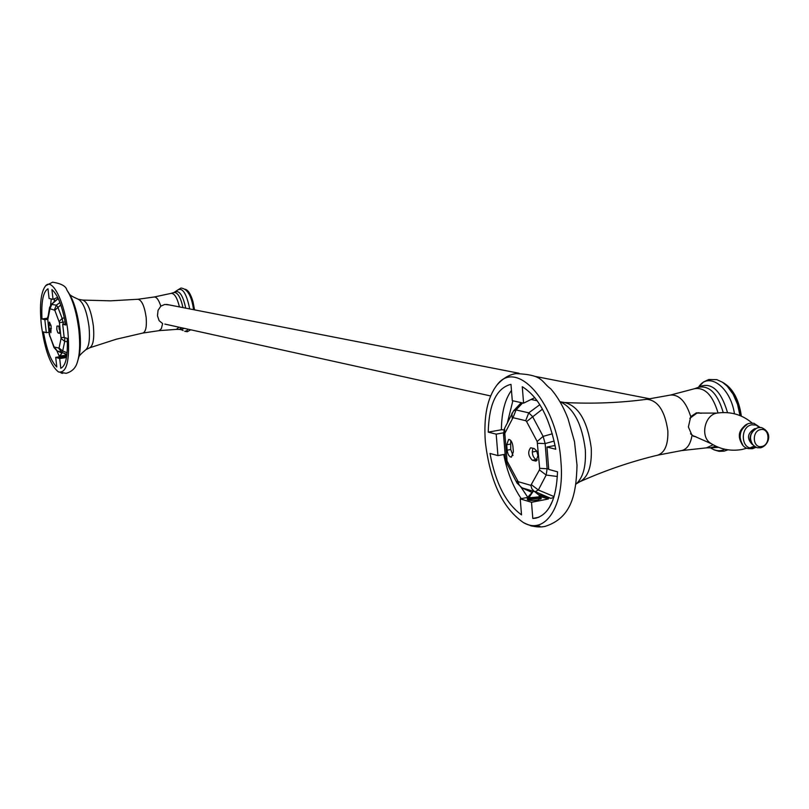 <?xml version="1.0" encoding="UTF-8"?>
<svg xmlns="http://www.w3.org/2000/svg" width="809" height="809" viewBox="0 0 809 809"><rect width="100%" height="100%" fill="white"/><g stroke="black" fill="none" stroke-linecap="round" stroke-linejoin="round"><path stroke-width="1.21" d="M718.028 412.944C712.78 395.419 705.064 387.319 694.87 388.623L670.439 395.055C679.176 394.418 685.951 401.608 690.755 416.635L688.378 426.93L692.029 435.394C690.471 444.394 686.912 449.47 681.35 450.623L706.54 447.842L713.053 444.768M696.003 436.809L692.029 435.394M549.392 507.415L552.8 500.336M560.94 461.676C564.904 505.999 545.185 535.679 523.342 522.523C502.652 508.163 489.981 481.254 485.329 441.795C483.539 416.301 487.443 397.35 497.05 384.942C516.86 357.679 557.492 403.762 560.94 461.676M690.755 416.635L696.428 412.833L701.322 413.278M694.082 436.476L690.532 433.806M699.805 413.025L699.077 412.772M488.242 432.137C488.919 404.48 496.271 388.603 510.317 384.497L510.985 384.396L512.299 400.667L523.585 403.155L522.27 386.722C538.44 396.703 549.604 417.545 555.763 449.248L546.965 447.023L548.724 469.432L557.522 471.829C556.44 498.86 549.24 514.302 535.922 518.154L532.807 518.468L531.513 502.298L520.227 498.86L521.522 514.878C506.009 503.562 495.502 483.084 490.001 453.444L497.939 455.609L496.18 434.14L488.242 432.137L501.398 429.761C501.57 412.641 504.927 399.515 511.47 390.393M540.938 496.746L548.411 498.961L531.513 502.298M520.227 498.86L527.68 497.404M496.18 434.14L503.481 432.825M503.967 429.852L501.398 429.761M505.14 454.264L497.939 455.609M536.771 451.169L532.251 452.019M503.754 454.527C507.162 471.95 512.997 486.664 521.239 498.668M548.3 497.616L548.411 498.961M532.807 518.468L538.905 517.234M555.095 445.506L546.965 447.023M523.585 403.155L534.85 397.623M541.251 498.354L537.833 499.982C532.211 500.801 528.702 500.629 527.306 499.466L527.569 498.961M529.359 525.051C530.765 526.234 534.274 526.588 539.916 526.113M179.446 306.924C177.211 297.783 174.441 293.262 171.134 293.364L154.216 296.994C156.602 296.883 158.807 299.947 160.809 306.156L158.048 310.343L157.472 315.773L159.13 320.677L162.639 323.59L161.355 328.656L159.12 330.648L176.382 329.374L178.981 327.2M164.844 324.075L490.588 395.945M67.926 332.074C70.07 360.187 66.925 373.475 58.481 371.938C50.492 365.678 44.788 350.064 41.35 325.087C39.378 304.922 40.834 291.786 45.739 285.668C52.666 277.78 64.942 302.9 67.926 332.074M160.809 306.156L164.743 304.457L169.132 304.902M41.987 318.989C41.148 301.767 43.14 291.695 47.994 288.773L49.086 298.501L53.04 299.37L51.938 289.592C57.823 294.729 62.414 306.53 65.711 325.006L62.687 324.237L64.174 337.525L67.198 338.354C67.946 356.081 65.802 366.052 60.776 368.247L59.694 358.569L55.71 357.356L56.792 366.983C51.018 361.34 46.568 349.65 43.453 331.892L46.305 332.661L44.839 319.717L41.987 318.989L47.519 318.21M55.71 357.356L59.269 356.82M66.49 357.548L59.694 358.569M51.26 298.976L50.603 305.124M44.839 319.717L47.549 319.333M49.005 332.277L46.305 332.661M56.893 350.833L59.461 356.678M65.519 323.833L62.687 324.237M53.04 299.37L57.672 297.388M59.219 329.394L59.077 328.181M66.571 357.093L59.492 357.305M61.11 373.01L62.708 373.343M740.164 415.624C738.951 406.098 735.947 397.917 731.174 391.071M741.368 416.129C738.87 399.039 732.549 387.733 722.397 382.202M193.766 309.716C192.441 300.523 190.075 294.132 186.646 290.552M194.565 309.867L192.977 301.676C190.793 294.203 188.214 290.067 185.231 289.258M695.265 436.627L711.263 443.696M689.814 418.324L696.974 413.075L700.311 413.126M699.977 413.055L698.248 412.711M760.622 429.609C769.672 427.476 770.775 445.132 761.694 446.487C752.643 448.682 751.5 430.934 760.622 429.609M534.233 448.55L536.67 450.967L537.975 455.639L535.952 461.049L532.342 460.25C528.176 455.912 527.61 451.756 530.653 447.781L534.233 448.55M512.926 446.396L513.371 451.837L511.43 457.136C509.235 456.913 507.809 454.597 507.152 450.188L506.707 444.768L508.659 439.439C510.843 439.661 512.269 441.977 512.926 446.396M532.949 448.216C531.624 453.212 532.646 456.994 536.003 459.563L537.318 459.906M510.701 440.409L510.752 449.521L512.977 455.497M521.694 487.756L535.052 491.761L538.349 490.001L546.176 475.055L547.127 468.654L545.145 443.575L543.132 436.375L532.504 416.463L528.773 412.843L516.051 409.941L513.452 410.952M537.257 400.789L531.109 399.454M538.46 494.703L550.919 498.395L553.852 497.302M58.46 325.976L60.008 329.991L59.431 333.409L57.783 332.671L56.772 329.354L56.933 326.118L58.46 325.976M51.109 326.067L50.916 332.711L49.278 328.747L48.904 325.491L49.47 322.103L51.109 326.067M59.108 326.664L60.038 332.105M63.304 324.146L62.162 318.402L57.773 307.107L56.357 305.155L51.301 304.376M54.314 347.071L59.047 348.042L61.069 338.465L59.411 322.599L54.8 310.262L49.996 308.725L47.792 319.666L49.673 335.331L53.97 346.576L57.156 350.954L61.646 352.279L62.687 350.975L64.73 341.408L64.791 337.697M65.762 354.645L66.874 354.969M527.246 498.647L528.186 499.173L539.896 498.041L528.176 499.113L527.235 498.587L527.994 497.838M540.675 497.606L541.241 498.172M540.725 499.011L541.251 498.253M521.299 487.554L528.166 497.919L539.704 496.807L539.825 495.816M527.721 499.032L528.793 499.517L539.613 498.293L540.594 497.666L540.543 496.453M528.166 497.919L539.613 496.868M540.048 496.028L538.713 498.405M539.896 498.041L540.594 497.666M539.128 495.482L539.947 496.008C537.945 497.586 534.304 498.071 529.025 497.464L528.378 496.574M59.027 357.042L65.913 356.415L59.209 357.133L59.603 356.577M66.54 355.495L59.704 356.617L66.571 355.272L59.613 355.98M59.108 357.133L66.702 356.263M66.753 355.869L65.054 356.587M65.913 356.415L66.712 356.162M63.901 353.199L66.571 355.272M576.392 483.782L579.871 481.709C588.183 477.179 591.976 466.024 591.258 448.257L591.227 447.852C587.506 421.155 578.617 406.037 564.581 402.508C592.481 403.964 619.896 402.882 646.826 399.282C657.919 400.384 664.927 410.891 667.84 430.813C668.274 444.475 664.917 452.595 657.757 455.154L681.35 450.623M575.856 484.207C582.986 478.079 586.141 466.692 585.332 450.026L585.301 449.602C581.995 423.815 573.541 407.827 559.919 401.638M694.87 388.623L698.43 387.319C709.341 385.124 717.603 393.518 723.216 412.499M698.915 387.066L699.279 386.803C711.515 381.777 720.94 390.393 727.524 412.63M497.05 384.942C502.854 378.4 509.174 374.618 516.021 373.606C543.8 374.749 540.837 381.626 550.787 388.876C557.745 396.906 563.499 406.866 568.039 418.759L574.511 441.734L577.019 465.286C576.21 493.561 571.933 517.709 545.306 526.325C538.531 527.852 531.21 526.578 523.342 522.523M739.992 415.553L737.545 404.358L733.146 394.236L727.17 386.146L722.488 382.252L716.885 379.674L708.846 379.492L703.426 382.03L698.511 387.278C708.259 371.038 730.487 386.793 734.451 413.773M724.783 449.248C720.273 451.624 715.5 451.139 710.464 447.781L714.114 449.885L719.019 451.311L724.025 451.169L727.958 449.824M715.874 446.224L710.353 447.771L708.31 447.549M718.463 447.337L710.909 447.842M512.866 400.789L507.506 422.298M85.845 349.731L89.759 347.769C93.207 345.645 94.42 338.425 93.389 326.118L93.359 325.875C91.154 310.565 87.615 301.969 82.74 300.078L110.54 300.837L138.015 299.259C141.818 300.179 144.528 306.227 146.156 317.421C146.874 326.573 145.812 331.771 142.96 333.025L159.12 330.648M78.736 357.447C78.594 356.375 80.92 353.836 85.724 349.801C89.02 346.95 90.123 339.325 89.051 326.957L89.02 326.694C86.836 311.202 83.256 302.05 78.281 299.259C72.517 296.741 69.544 294.951 69.372 293.889M78.493 358.276C80.556 351.369 80.961 341.813 79.697 329.607C77.694 313.528 74.094 301.383 68.896 293.161M171.134 293.364L173.986 292.504C177.656 292.241 180.65 297.277 182.965 307.602M175.624 291.746L175.715 291.685C179.831 290.724 183.158 296.205 185.696 308.138M45.739 285.668L52.646 282.189C61.241 283.554 65.984 286.164 66.874 290.037L66.965 290.178C72.689 299.118 76.653 312.446 78.867 330.163C80.253 343.643 79.798 354.15 77.502 361.663L77.452 361.825C75.834 367.873 72.052 371.705 66.095 373.323L58.481 371.938M173.986 292.504L177.282 290.279C182.328 286.932 186.464 293.141 189.69 308.917M61.12 352.653L61.545 353.624M188.113 329.212L186.545 330.921L184.715 331.286L187.314 331.73L190.712 329.789M181.833 327.827L179.355 329.394L181.145 329.668M184.189 328.343L181.246 329.698L183.147 330.608M54.658 298.683L54.041 301.969M717.634 413.005L717.067 413.096C704.831 414.663 699.967 436.294 710.332 443.069M742.692 445.051C737.029 436.658 738.486 429.731 747.051 424.28M746.889 424.654C739.598 430.095 738.202 436.759 742.692 444.647M750.742 447.569L754.018 446.234M755.424 447.114L753.391 447.771C741.034 450.765 739.466 426.576 751.925 424.776L756.051 425.079L759.54 427.465M755.727 428.578L754.666 428.689C747.324 433.26 746.555 438.549 752.38 444.566M755.95 428.78C750.064 433.017 748.962 438.245 752.663 444.475M507.061 461.029L504.806 433.381L512.997 417.697L525.678 420.68L526.608 421.59L537.176 441.502L539.664 468.32L539.431 469.918L530.846 485.349L518.164 481.668L507.061 461.029L506.93 463.547M532.342 460.25L536.003 459.563M536.61 460.756L535.224 461.019M507.152 450.188L510.752 449.521M510.307 444.111L506.707 444.768M517.093 483.216L517.254 480.728M505.494 458.531L506.586 459.279M504.594 434.949L503.511 434.251M504.594 428.305L504.806 433.381M512.198 418.192L511.945 413.146M525.678 420.68L528.773 412.843L539.856 404.672M522.624 402.943L516.051 409.941L512.997 417.697M542.465 409.121L526.608 421.59M537.176 441.502L543.132 436.375L552.335 433.786M539.664 468.32L548.684 468.856M554.175 441.047L545.145 443.575L537.682 443.302M557.371 476.491L546.176 475.055L539.431 469.918M531.665 484.904L538.349 490.001L554.074 496.584M518.164 481.668L518.903 484.54L520.956 487.18L532.089 492.459L521.977 487.878L516.991 483.024L506.818 463.335L505.504 458.622L503.522 434.332L504.432 428.649L513.584 410.81M550.919 498.395L534.102 491.245L531.857 488.778L530.846 485.349M58.288 333.136L59.866 332.904M49.278 328.747L51.382 328.444M50.987 325.198L48.904 325.491M54.051 347.658L53.97 346.576M49.673 335.331L49.764 336.433M47.792 319.666L49.218 334.178L54.011 347.567L57.085 350.924L62.02 353.048L57.156 350.954M47.66 316.966L47.802 318.706M49.743 309.068L49.602 307.329M54.446 309.776L56.357 305.155L59.937 302.596M58.238 298.572L51.897 304.133L49.996 308.725M60.796 304.953L54.8 310.262M59.168 321.557L62.162 318.402L64.346 317.755M61.079 337.484L64.224 337.545M65.185 321.982L59.411 322.599M67.359 341.732L64.73 341.408L61.069 338.465M59.047 348.042L62.687 350.975L67.107 352.785M66.935 354.453L61.646 352.279L58.784 348.366M528.621 498.061L533.293 491.245M59.482 356.506L62.414 352.593L59.3 356.364M166.543 304.396L519.034 373.252M534.476 376.276L649.981 398.837M670.439 395.055L646.826 399.282M579.871 481.709C605.354 470.322 631.313 461.464 657.757 455.154M560.576 401.84L564.581 402.508M706.54 447.842L710.858 447.832M154.216 296.994L138.015 299.259M177.282 290.279L180.963 288.024C187.415 288.722 191.622 295.942 193.573 309.675M89.759 347.769L116.172 339.244L142.96 333.025M78.422 299.3L82.74 300.078M176.382 329.374L179.355 329.394M68.805 293.03L68.067 291.877M78.443 358.427L78.058 359.732M700.169 413.086L717.067 413.096M710.474 443.17C720.04 449.339 730.537 451.442 741.944 449.511L746.899 448.196M717.239 413.065C730.517 411.245 742.146 414.582 752.148 423.067M760.126 427.455L753.958 423.289L750.014 423.238C738.081 424.917 736.402 446.335 748.264 448.631L752.451 448.712L755.96 447.357M695.042 436.577L693.414 436.223M761.38 427.587L758.387 427.607C751.571 429.306 744.411 441.249 757.133 447.731L760.561 447.792C767.923 446.143 773.96 433.108 761.653 427.648M521.259 402.639L513.594 410.81M47.569 319.545L49.571 307.511L51.331 304.346L58.147 298.369M533.212 491.215L527.751 497.262M534.739 491.67L539.734 495.745M63.941 353.22L66.5 355.222"/></g></svg>
